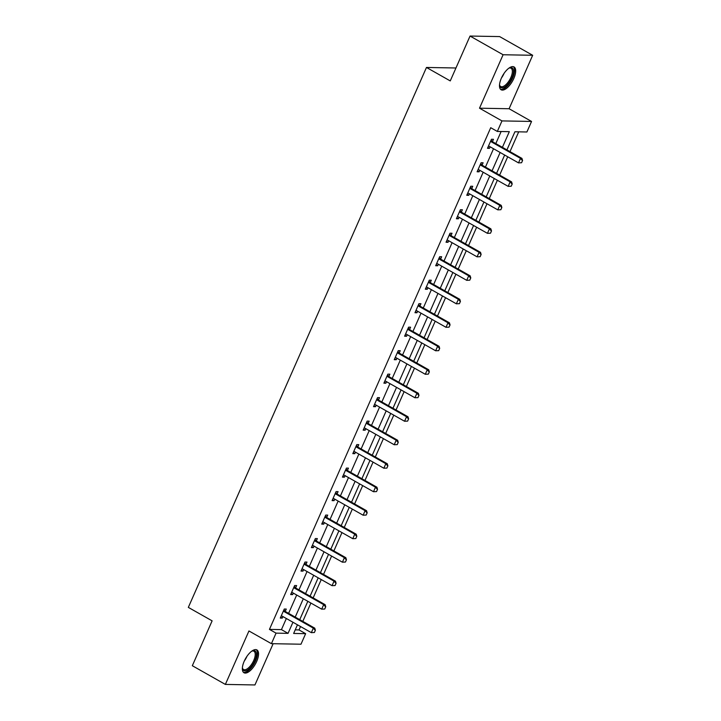 <?xml version="1.0" encoding="UTF-8"?>
<svg xmlns="http://www.w3.org/2000/svg" width="721" height="721" viewBox="0 0 721 721"><rect width="100%" height="100%" fill="white"/><g stroke="black" fill="none" stroke-linecap="round" stroke-linejoin="round"><path stroke-width="1.08" d="M256.685 661.454A13.113 5.633 119.5 0 0 256.91 649.927A13.113 5.633 119.5 0 0 244.212 661.229A13.113 5.633 119.5 0 0 243.995 672.756A13.113 5.633 119.5 0 0 256.685 661.454M513.821 78.463A13.113 5.633 119.5 0 0 514.037 66.936A13.113 5.633 119.5 0 0 501.347 78.238A13.113 5.633 119.5 0 0 501.122 89.764A13.113 5.633 119.5 0 0 513.821 78.463M295.231 629.866L299.035 629.938L305.641 633.669L300.99 644.213L271.411 643.673L276.053 633.137L288.049 633.353L292.951 622.25M455.96 67.99L426.471 67.459L188.334 607.388L212.118 620.844L192.327 665.717L225.367 684.418L254.946 684.95L273.142 643.709M426.471 67.459L450.255 80.914L470.047 36.05L499.626 36.582L532.666 55.283L503.087 54.751L479.51 108.195L501.978 120.912L531.557 121.443L526.907 131.988L514.911 131.772L506.926 149.887M479.51 108.195L509.089 108.736L532.666 55.283M509.089 108.736L531.557 121.443M299.035 629.938L300.531 626.54M302.802 621.385L310.886 603.044M313.157 597.898L321.251 579.558M323.522 574.412L331.606 556.071M333.877 550.925L341.97 532.585M344.241 527.439L352.326 509.098M354.597 503.943L362.69 485.603M364.961 480.456L373.045 462.116M375.317 456.97L383.41 438.629M385.672 433.483L393.765 415.143M396.036 409.997L404.12 391.656M406.392 386.501L414.485 368.161M416.756 363.014L424.84 344.674M427.111 339.528L435.205 321.187M437.476 316.041L445.56 297.701M447.831 292.555L455.924 274.214M458.195 269.068L466.28 250.728M468.551 245.573L476.644 227.232M478.915 222.086L486.999 203.746M489.271 198.599L497.364 180.259M499.635 175.113L507.719 156.772M509.99 151.626L518.714 131.835M470.047 36.05L503.087 54.751M502.411 147.336L509.323 131.664L497.328 131.447L490.722 127.707L269.447 629.397L281.442 629.613L286.345 618.51M288.607 613.355L296.701 595.014M298.972 589.868L307.056 571.528M309.327 566.382L317.42 548.041M319.691 542.895L327.776 524.555M330.047 519.408L338.14 501.068M340.411 495.922L348.495 477.581M350.767 472.426L358.86 454.086M361.131 448.94L369.215 430.599M371.486 425.453L379.579 407.113M381.851 401.967L389.935 383.626M392.206 378.48L400.299 360.139M402.57 354.984L410.655 336.644M412.926 331.498L421.019 313.157M423.29 308.011L431.374 289.671M433.645 284.525L441.739 266.184M444.001 261.038L452.094 242.698M454.365 237.542L462.449 219.202M464.721 214.056L472.814 195.715M475.085 190.569L483.169 172.229M485.44 167.083L493.534 148.742M495.805 143.596L501.131 131.519M492.461 141.586L493.47 139.297L491.47 139.261L487.486 148.292L489.487 148.328L490.145 146.823M482.097 165.073L483.106 162.784L481.105 162.748L477.122 171.778L479.123 171.814L479.789 170.309M471.741 188.56L472.751 186.27L470.75 186.234L466.766 195.274L468.767 195.31L469.425 193.805M461.377 212.046L462.386 209.757L460.386 209.721L456.402 218.76L458.403 218.796L459.07 217.291M451.022 235.542L452.031 233.253L450.03 233.216L446.047 242.247L448.047 242.283L448.705 240.778M440.657 259.028L441.667 256.739L439.675 256.703L435.682 265.734L437.683 265.77L438.35 264.265M430.302 282.515L431.311 280.226L429.31 280.19L425.327 289.22L427.328 289.256L427.986 287.751M419.937 306.001L420.947 303.712L418.955 303.676L414.972 312.716L416.963 312.752L417.63 311.247M409.582 329.488L410.591 327.199L408.591 327.163L404.607 336.202L406.608 336.238L407.266 334.733M399.218 352.975L400.227 350.694L398.235 350.658L394.252 359.689L396.244 359.725L396.91 358.22M388.862 376.47L389.872 374.181L387.871 374.145L383.887 383.175L385.888 383.212L386.555 381.706M378.507 399.957L379.516 397.668L377.516 397.631L373.532 406.662L375.524 406.698L376.191 405.193M368.143 423.443L369.152 421.154L367.151 421.118L363.168 430.158L365.168 430.194L365.835 428.689M357.787 446.93L358.797 444.641L356.796 444.605L352.812 453.644L354.804 453.68L355.471 452.175M347.423 470.416L348.432 468.136L346.431 468.1L342.448 477.131L344.449 477.167L345.116 475.662M337.067 493.912L338.077 491.623L336.076 491.587L332.093 500.617L334.093 500.653L334.751 499.148M326.703 517.399L327.713 515.109L325.712 515.073L321.728 524.104L323.729 524.14L324.396 522.635M316.348 540.885L317.357 538.596L315.356 538.56L311.373 547.59L313.374 547.627L314.032 546.121M305.983 564.372L306.993 562.083L304.992 562.047L301.008 571.086L303.009 571.122L303.676 569.617M295.628 587.858L296.637 585.569L294.637 585.533L290.653 594.573L292.654 594.609L293.312 593.104M285.264 611.354L286.273 609.065L284.281 609.029L280.289 618.059L282.29 618.095L282.956 616.59M271.411 643.673L248.943 630.965L225.367 684.418M269.447 629.397L276.053 633.137M497.328 131.447L501.978 120.912M297.467 624.801L293.645 633.453L305.641 633.669M504.655 155.033L496.562 173.373M494.291 178.52L486.206 196.86M483.935 202.015L475.842 220.356M473.58 225.502L465.487 243.842M463.215 248.988L455.131 267.329M452.86 272.475L444.767 290.815M442.496 295.961L434.412 314.302M432.14 319.457L424.047 337.798M421.776 342.944L413.692 361.284M411.421 366.43L403.327 384.771M401.056 389.917L392.972 408.257M390.701 413.403L382.608 431.744M380.337 436.899L372.252 455.239M369.981 460.386L361.888 478.726M359.617 483.872L351.533 502.213M349.261 507.359L341.168 525.699M338.897 530.845L330.813 549.186M328.542 554.332L320.448 572.672M318.186 577.827L310.093 596.168M307.822 601.314L299.738 619.654M295.222 617.095L303.307 598.754M305.578 593.608L313.671 575.268M315.942 570.122L324.026 551.781M326.298 546.635L334.391 528.295M336.653 523.149L344.746 504.808M347.017 499.653L355.102 481.313M357.373 476.166L365.466 457.826M367.737 452.68L375.821 434.339M378.092 429.193L386.186 410.853M388.457 405.707L396.541 387.366M398.812 382.211L406.905 363.871M409.177 358.725L417.261 340.384M419.532 335.238L427.625 316.898M429.896 311.751L437.98 293.411M440.252 288.265L448.345 269.924M450.616 264.778L458.7 246.438M460.971 241.283L469.065 222.942M471.336 217.796L479.42 199.456M481.691 194.309L489.784 175.969M492.046 170.823L500.14 152.482M281.442 629.613L288.049 633.353M487.874 147.417L489.487 148.328M477.509 170.904L479.123 171.814M467.154 194.391L468.767 195.31M456.79 217.886L458.403 218.796M446.434 241.373L448.047 242.283M436.07 264.859L437.683 265.77M425.714 288.346L427.328 289.256M415.35 311.832L416.963 312.752M404.995 335.328L406.608 336.238M394.63 358.815L396.244 359.725M384.275 382.301L385.888 383.212M373.92 405.788L375.524 406.698M363.555 429.274L365.168 430.194M353.2 452.761L354.804 453.68M342.835 476.257L344.449 477.167M332.48 499.743L334.093 500.653M322.116 523.23L323.729 524.14M311.76 546.716L313.374 547.627M301.396 570.203L303.009 571.122M291.041 593.698L292.654 594.609M280.676 617.185L282.29 618.095M521.571 162.739L522.572 160.486L521.571 162.739L518.516 162.883L489.451 146.426A1.685 1.478 -89 0 0 489.018 146.273L488.423 146.165M490.64 141.136L491.073 141.613A1.685 1.478 -89 0 0 491.443 141.911L520.508 158.368L521.95 158.395L522.572 160.486M491.1 140.09L492.506 141.64A1.685 1.478 -89 0 0 492.876 141.938L521.95 158.395M521.337 162.739L518.516 162.883L520.508 158.368L522.328 160.477M508.882 68.18A11.347 4.876 -60.5 0 1 509.432 67.927A11.347 4.876 -60.5 0 1 513.235 73.93A11.347 4.876 -60.5 0 1 505.34 86.601A11.347 4.876 -60.5 0 1 499.59 85.303A11.347 4.876 -60.5 0 1 499.527 84.699M499.536 84.808A10.509 4.515 119.5 0 0 500.689 86.529A10.509 4.515 119.5 0 0 504.772 85.574A10.509 4.515 119.5 0 0 511.414 76.084A10.509 4.515 119.5 0 0 511.036 68.234A10.509 4.515 119.5 0 0 508.972 68.125M500.509 89.278A13.032 5.597 119.5 0 0 505.169 87.917A13.032 5.597 119.5 0 0 513.244 76.606A13.032 5.597 119.5 0 0 513.307 66.665M251.746 651.171A11.347 4.876 -60.5 0 1 252.296 650.919A11.347 4.876 -60.5 0 1 254.792 660.842A11.347 4.876 -60.5 0 1 247.528 670.052A11.347 4.876 -60.5 0 1 242.463 668.295A11.347 4.876 -60.5 0 1 242.4 667.691M242.4 667.799A10.509 4.515 119.5 0 0 243.563 669.521A10.509 4.515 119.5 0 0 253.729 660.463A10.509 4.515 119.5 0 0 253.909 651.225A10.509 4.515 119.5 0 0 251.845 651.117M243.383 672.269A13.032 5.597 119.5 0 0 255.595 660.86A13.032 5.597 119.5 0 0 256.18 649.657M511.216 186.225L512.216 183.972L511.216 186.225L508.161 186.369L479.086 169.922A1.685 1.478 -89 0 0 478.654 169.759L478.059 169.66M480.276 164.631L480.709 165.1A1.685 1.478 -89 0 0 481.078 165.397L510.153 181.854L511.595 181.881L512.216 183.972M480.745 163.577L482.151 165.127A1.685 1.478 -89 0 0 482.52 165.424L511.595 181.881M510.973 186.225L508.161 186.369L510.153 181.854L511.973 183.963M500.861 209.721L501.852 207.459L500.861 209.721L497.796 209.856L468.731 193.408A1.685 1.478 -89 0 0 468.299 193.246L467.704 193.147M469.921 188.118L470.353 188.596A1.685 1.478 -89 0 0 470.723 188.893L499.797 205.341L501.23 205.368L501.852 207.459M470.38 187.063L471.786 188.614A1.685 1.478 -89 0 0 472.156 188.911L501.23 205.368M500.617 209.712L497.796 209.856L499.797 205.341L501.609 207.45M490.496 233.207L491.497 230.945L490.496 233.207L487.441 233.343L458.367 216.895A1.685 1.478 -89 0 0 457.934 216.742L457.339 216.633M459.565 211.604L459.989 212.082A1.685 1.478 -89 0 0 460.358 212.38L489.433 228.827L490.875 228.854L491.497 230.945M460.025 210.55L461.431 212.109A1.685 1.478 -89 0 0 461.8 212.407L490.875 228.854M490.253 233.198L487.441 233.343L489.433 228.827L491.253 230.945M480.141 256.694L481.132 254.432L480.141 256.694L477.086 256.838L448.011 240.381A1.685 1.478 -89 0 0 447.579 240.228L446.984 240.12M449.201 235.091L449.634 235.569A1.685 1.478 -89 0 0 450.003 235.866L479.077 252.314L480.51 252.341L481.132 254.432M449.661 234.037L451.067 235.596A1.685 1.478 -89 0 0 451.436 235.893L480.51 252.341M479.898 256.685L477.086 256.838L479.077 252.314L480.889 254.432M469.777 280.181L470.777 277.927L469.777 280.181L466.721 280.325L437.647 263.868A1.685 1.478 -89 0 0 437.214 263.715L436.62 263.607M438.846 258.578L439.269 259.055A1.685 1.478 -89 0 0 439.639 259.353L468.713 275.81L470.155 275.837L470.777 277.927M439.305 257.532L440.711 259.082A1.685 1.478 -89 0 0 441.081 259.38L470.155 275.837M469.533 280.181L466.721 280.325L468.713 275.81L470.534 277.918M459.421 303.667L460.413 301.414L459.421 303.667L456.366 303.811L427.292 287.355A1.685 1.478 -89 0 0 426.859 287.201L426.264 287.102M428.481 282.064L428.914 282.542A1.685 1.478 -89 0 0 429.283 282.839L458.358 299.296L459.791 299.323L460.413 301.414M428.95 281.019L430.356 282.569A1.685 1.478 -89 0 0 430.725 282.866L459.791 299.323M459.178 303.667L456.366 303.811L458.358 299.296L460.178 301.405M449.057 327.154L450.057 324.901L449.057 327.154L446.002 327.298L416.927 310.85A1.685 1.478 -89 0 0 416.495 310.688L415.9 310.589M418.126 305.56L418.55 306.028A1.685 1.478 -89 0 0 418.919 306.326L447.993 322.783L449.435 322.81L450.057 324.901M418.586 304.505L419.992 306.055A1.685 1.478 -89 0 0 420.361 306.353L449.435 322.81M448.822 327.154L446.002 327.298L447.993 322.783L449.814 324.892M438.701 350.649L439.693 348.387L438.701 350.649L435.646 350.785L406.572 334.337A1.685 1.478 -89 0 0 406.139 334.183L405.544 334.075M407.762 329.046L408.194 329.524A1.685 1.478 -89 0 0 408.564 329.821L437.638 346.269L439.071 346.296L439.693 348.387M408.23 327.992L409.636 329.551A1.685 1.478 -89 0 0 410.006 329.848L439.071 346.296M438.458 350.64L435.646 350.785L437.638 346.269L439.459 348.387M428.337 374.136L429.337 371.874L428.337 374.136L425.282 374.28L396.208 357.823A1.685 1.478 -89 0 0 395.775 357.67L395.189 357.562M397.406 352.533L397.83 353.011A1.685 1.478 -89 0 0 398.199 353.308L427.274 369.756L428.716 369.783L429.337 371.874M397.866 351.478L399.272 353.038A1.685 1.478 -89 0 0 399.641 353.335L428.716 369.783M428.103 374.127L425.282 374.28L427.274 369.756L429.094 371.874M417.982 397.622L418.973 395.36L417.982 397.622L414.926 397.767L385.852 381.31A1.685 1.478 -89 0 0 385.42 381.157L384.825 381.048M387.042 376.02L387.474 376.497A1.685 1.478 -89 0 0 387.844 376.795L416.918 393.251L418.351 393.278L418.973 395.36M387.51 374.974L388.916 376.524A1.685 1.478 -89 0 0 389.286 376.822L418.351 393.278M417.738 397.622L414.926 397.767L416.918 393.251L418.739 395.36M407.617 421.109L408.618 418.856L407.617 421.109L404.562 421.253L375.488 404.796A1.685 1.478 -89 0 0 375.064 404.643L374.469 404.544M376.686 399.506L377.119 399.984A1.685 1.478 -89 0 0 377.489 400.281L406.554 416.738L407.996 416.765L408.618 418.856M377.146 398.461L378.552 400.011A1.685 1.478 -89 0 0 378.922 400.308L407.996 416.765M407.383 421.109L404.562 421.253L406.554 416.738L408.374 418.847M397.262 444.596L398.253 442.343L397.262 444.596L394.207 444.74L365.132 428.292A1.685 1.478 -89 0 0 364.7 428.13L364.105 428.031M366.322 423.002L366.755 423.47A1.685 1.478 -89 0 0 367.124 423.768L396.199 440.225L397.641 440.252L398.253 442.343M366.791 421.947L368.197 423.497A1.685 1.478 -89 0 0 368.566 423.795L397.641 440.252M397.019 444.596L394.207 444.74L396.199 440.225L398.019 442.334M386.898 468.091L387.898 465.829L386.898 468.091L383.842 468.226L354.777 451.779A1.685 1.478 -89 0 0 354.344 451.625L353.75 451.517M355.967 446.488L356.399 446.966A1.685 1.478 -89 0 0 356.769 447.263L385.834 463.711L387.276 463.738L387.898 465.829M356.426 445.434L357.832 446.993A1.685 1.478 -89 0 0 358.202 447.29L387.276 463.738M386.663 468.082L383.842 468.226L385.834 463.711L387.655 465.829M376.542 491.578L377.534 489.316L376.542 491.578L373.487 491.722L344.413 475.265A1.685 1.478 -89 0 0 343.98 475.112L343.385 475.004M345.602 469.975L346.035 470.452A1.685 1.478 -89 0 0 346.404 470.75L375.479 487.198L376.921 487.225L377.534 489.316M346.071 468.92L347.477 470.48A1.685 1.478 -89 0 0 347.846 470.777L376.921 487.225M376.299 491.569L373.487 491.722L375.479 487.198L377.299 489.316M366.178 515.064L367.178 512.802L366.178 515.064L363.123 515.209L334.057 498.752A1.685 1.478 -89 0 0 333.625 498.599L333.03 498.49M335.247 493.461L335.68 493.939A1.685 1.478 -89 0 0 336.049 494.236L365.114 510.693L366.556 510.711L367.178 512.802M335.707 492.416L337.113 493.966A1.685 1.478 -89 0 0 337.482 494.264L366.556 510.711M365.944 515.064L363.123 515.209L365.114 510.693L366.935 512.802M355.823 538.551L356.814 536.298L355.823 538.551L352.767 538.695L323.693 522.238A1.685 1.478 -89 0 0 323.26 522.085L322.666 521.986M324.883 516.948L325.315 517.426A1.685 1.478 -89 0 0 325.685 517.723L354.759 534.18L356.201 534.207L356.814 536.298M325.351 515.903L326.757 517.453A1.685 1.478 -89 0 0 327.127 517.75L356.201 534.207M355.579 538.551L352.767 538.695L354.759 534.18L356.58 536.289M345.458 562.038L346.459 559.784L345.458 562.038L342.403 562.182L313.338 545.734A1.685 1.478 -89 0 0 312.905 545.572L312.31 545.473M314.527 540.444L314.96 540.912A1.685 1.478 -89 0 0 315.329 541.21L344.404 557.666L345.837 557.693L346.459 559.784M314.987 539.389L316.393 540.939A1.685 1.478 -89 0 0 316.762 541.237L345.837 557.693M345.224 562.038L342.403 562.182L344.404 557.666L346.215 559.775M335.103 585.533L336.103 583.271L335.103 585.533L332.048 585.668L302.973 569.22A1.685 1.478 -89 0 0 302.541 569.058L301.946 568.959M304.163 563.93L304.595 564.408A1.685 1.478 -89 0 0 304.965 564.705L334.039 581.153L335.481 581.18L336.103 583.271M304.632 562.876L306.037 564.426A1.685 1.478 -89 0 0 306.407 564.723L335.481 581.18M334.859 585.524L332.048 585.668L334.039 581.153L335.86 583.271M324.747 609.02L325.739 606.758L324.747 609.02L321.692 609.164L292.618 592.707A1.685 1.478 -89 0 0 292.185 592.554L291.59 592.446M293.808 587.417L294.24 587.894A1.685 1.478 -89 0 0 294.61 588.192L323.684 604.64L325.117 604.667L325.739 606.758M294.267 586.362L295.673 587.921A1.685 1.478 -89 0 0 296.043 588.219L325.117 604.667M324.504 609.011L321.692 609.164L323.684 604.64L325.495 606.758M314.383 632.506L315.383 630.244L314.383 632.506L311.328 632.65L282.253 616.194A1.685 1.478 -89 0 0 281.821 616.04L281.226 615.932M283.452 610.903L283.876 611.381A1.685 1.478 -89 0 0 284.245 611.678L313.32 628.135L314.762 628.153L315.383 630.244M283.912 609.858L285.318 611.408A1.685 1.478 -89 0 0 285.687 611.705L314.762 628.153M314.14 632.506L311.328 632.65L313.32 628.135L315.14 630.244M491.443 141.911L492.876 141.938M491.073 141.613L492.506 141.64M504.069 73.362A10.509 4.515 -60.5 0 1 501.492 77.913M246.942 656.353A10.509 4.515 -60.5 0 1 246.843 656.57A10.509 4.515 -60.5 0 1 244.365 660.905M481.078 165.397L482.52 165.424M480.709 165.1L482.151 165.127M470.723 188.893L472.156 188.911M470.353 188.596L471.786 188.614M460.358 212.38L461.8 212.407M459.989 212.082L461.431 212.109M450.003 235.866L451.436 235.893M449.634 235.569L451.067 235.596M439.639 259.353L441.081 259.38M439.269 259.055L440.711 259.082M429.283 282.839L430.725 282.866M428.914 282.542L430.356 282.569M418.919 306.326L420.361 306.353M418.55 306.028L419.992 306.055M408.564 329.821L410.006 329.848M408.194 329.524L409.636 329.551M398.199 353.308L399.641 353.335M397.83 353.011L399.272 353.038M387.844 376.795L389.286 376.822M387.474 376.497L388.916 376.524M377.489 400.281L378.922 400.308M377.119 399.984L378.552 400.011M367.124 423.768L368.566 423.795M366.755 423.47L368.197 423.497M356.769 447.263L358.202 447.29M356.399 446.966L357.832 446.993M346.404 470.75L347.846 470.777M346.035 470.452L347.477 470.48M336.049 494.236L337.482 494.264M335.68 493.939L337.113 493.966M325.685 517.723L327.127 517.75M325.315 517.426L326.757 517.453M315.329 541.21L316.762 541.237M314.96 540.912L316.393 540.939M304.965 564.705L306.407 564.723M304.595 564.408L306.037 564.426M294.61 588.192L296.043 588.219M294.24 587.894L295.673 587.921M284.245 611.678L285.687 611.705M283.876 611.381L285.318 611.408"/></g></svg>
